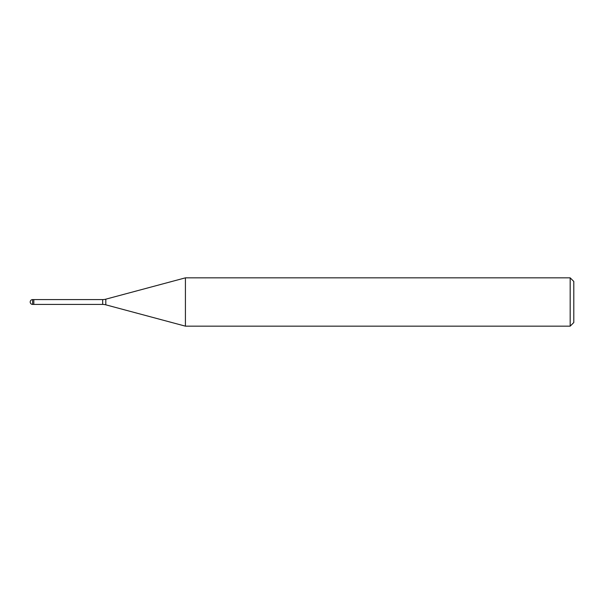 <?xml version="1.0" encoding="UTF-8"?>
<svg xmlns="http://www.w3.org/2000/svg" width="604" height="604" viewBox="0 0 604 604"><rect width="100%" height="100%" fill="white"/><g stroke="black" fill="none" stroke-linecap="round" stroke-linejoin="round"><path stroke-width="0.91" d="M102.68 304.416L33.824 304.416L33.824 299.584L102.68 299.584A12.08 12.08 0 0 0 105.806 299.176L185.42 277.84L570.176 277.84L573.8 281.464L573.8 322.536L570.176 326.16L185.42 326.16L105.806 304.824A12.08 12.08 0 0 0 102.68 304.416L102.68 299.584M570.176 326.16L570.176 277.84M185.42 326.16L185.42 277.84M33.824 304.091L33.824 299.584L32.616 299.584A2.416 2.416 0 0 0 30.2 302A2.416 2.416 0 0 0 32.616 304.416L32.616 299.584M105.806 304.824L105.806 299.176M32.616 304.416L33.824 304.416"/></g></svg>
